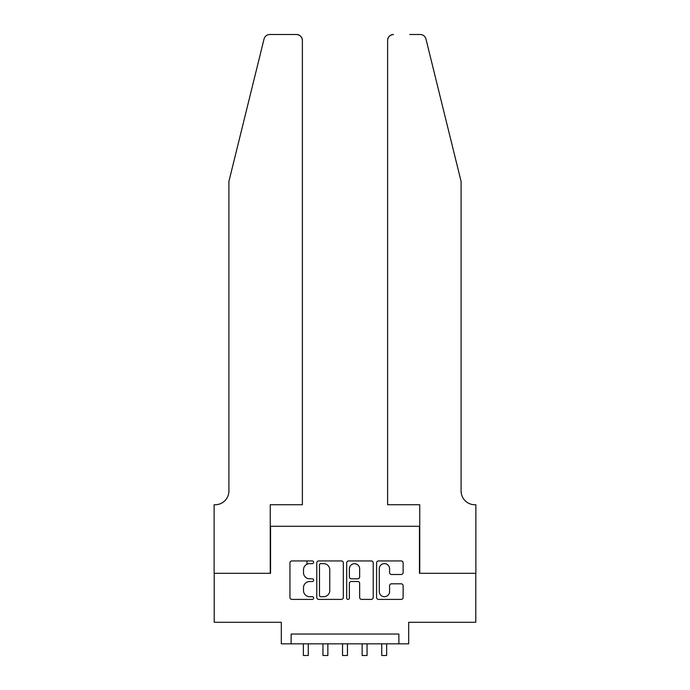 <?xml version="1.0" encoding="UTF-8"?>
<svg xmlns="http://www.w3.org/2000/svg" width="690" height="690" viewBox="0 0 690 690"><rect width="100%" height="100%" fill="white"/><g stroke="black" fill="none" stroke-linecap="round" stroke-linejoin="round"><path stroke-width="1.03" d="M313.648 562.281A1.346 1.346 0 0 0 312.303 560.936L291.87 560.936A1.923 1.923 0 0 0 289.947 562.859L289.947 597.471A1.923 1.923 0 0 0 291.87 599.394L312.303 599.394A1.346 1.346 0 0 0 313.648 598.049A1.346 1.346 0 0 0 312.303 596.703L309.663 596.703A6.158 6.158 0 0 1 303.505 590.554L303.505 587.664A6.158 6.158 0 0 1 309.663 581.515L312.303 581.515A1.346 1.346 0 0 0 313.648 580.161A1.346 1.346 0 0 0 312.303 578.815L309.663 578.815A6.158 6.158 0 0 1 303.505 572.666L303.505 569.776A6.158 6.158 0 0 1 309.663 563.627L312.303 563.627A1.346 1.346 0 0 0 313.648 562.281M401.209 574.494A1.923 1.923 0 0 0 403.132 572.571L403.132 562.859A1.923 1.923 0 0 0 401.209 560.936L378.508 560.936A1.923 1.923 0 0 0 376.585 562.859L376.585 597.471A1.923 1.923 0 0 0 378.508 599.394L401.209 599.394A1.923 1.923 0 0 0 403.132 597.471L403.132 585.741A1.923 1.923 0 0 0 401.209 583.818L391.489 583.818A1.923 1.923 0 0 0 389.574 585.741L389.574 591.563A5.141 5.141 0 0 1 384.425 596.703A5.141 5.141 0 0 1 379.284 591.563L379.284 568.767A5.141 5.141 0 0 1 384.425 563.627A5.141 5.141 0 0 1 389.574 568.767L389.574 572.571A1.923 1.923 0 0 0 391.489 574.494L401.209 574.494M398.88 643.839L408.678 643.839L408.678 622.294L475.781 622.294L475.781 573.304L419.451 573.304L419.451 526.28L270.549 526.28L270.549 573.304L214.219 573.304L214.219 622.294L281.322 622.294L281.322 643.839L398.88 643.839L398.88 634.05L291.12 634.05L291.12 643.839M343.318 562.859A1.923 1.923 0 0 0 341.395 560.936L318.702 560.936A1.923 1.923 0 0 0 316.779 562.859L316.779 597.471A1.923 1.923 0 0 0 318.702 599.394L341.395 599.394A1.923 1.923 0 0 0 343.318 597.471L343.318 562.859M348.605 560.936L371.298 560.936A1.923 1.923 0 0 1 373.221 562.859L373.221 597.471A1.923 1.923 0 0 1 371.298 599.394L361.586 599.394A1.923 1.923 0 0 1 359.663 597.471L359.663 583.438A1.923 1.923 0 0 0 357.739 581.515L351.296 581.515A1.923 1.923 0 0 0 349.373 583.438L349.373 598.049A1.346 1.346 0 0 1 348.027 599.394A1.346 1.346 0 0 1 346.682 598.049L346.682 562.859A1.923 1.923 0 0 1 348.605 560.936M320.815 563.627A1.346 1.346 0 0 0 319.47 564.972L319.47 595.358A1.346 1.346 0 0 0 320.815 596.703L323.601 596.703A6.158 6.158 0 0 0 329.76 590.554L329.76 569.776A6.158 6.158 0 0 0 323.601 563.627L320.815 563.627M359.663 568.87A5.141 5.141 0 0 0 354.522 563.721A5.141 5.141 0 0 0 349.373 568.87L349.373 576.892A1.923 1.923 0 0 0 351.296 578.815L357.739 578.815A1.923 1.923 0 0 0 359.663 576.892L359.663 568.87M306.99 564.239L306.99 560.936M303.367 643.839L303.367 655.5L308.266 655.5L308.266 643.839M264.054 38.968C265.555 35.751 265.555 35.751 264.054 38.968L228.907 181.444L228.907 491.013A13.714 13.714 0 0 1 215.194 504.735L214.116 504.735L214.116 573.304L270.256 573.304L270.256 504.735L302.384 504.735L302.384 40.374A5.874 5.874 0 0 0 296.51 34.5L269.764 34.5A5.874 5.874 0 0 0 264.054 38.968M280.244 34.5L296.51 34.5C300.055 34.871 302.013 36.837 302.384 40.374L302.384 504.735M228.907 491.013A13.714 13.714 0 0 1 215.194 504.735M450.311 137.758L425.946 38.968C424.445 35.751 424.445 35.751 425.946 38.968C424.445 35.751 424.445 35.751 425.946 38.968L461.093 181.444L461.093 491.013A13.714 13.714 0 0 0 474.806 504.735L475.884 504.735L475.884 573.304L419.744 573.304L419.744 504.735L387.616 504.735L387.616 40.374L387.616 504.735M409.757 34.5L420.236 34.5A5.874 5.874 0 0 1 425.946 38.968M393.49 34.5A5.874 5.874 0 0 0 387.616 40.374C387.987 36.837 389.945 34.871 393.49 34.5M461.093 491.013A13.714 13.714 0 0 0 474.806 504.735M322.954 643.839L322.954 655.5L327.853 655.5L327.853 643.839M342.551 643.839L342.551 655.5L347.45 655.5L347.45 643.839M362.147 643.839L362.147 655.5L367.046 655.5L367.046 643.839M381.734 643.839L381.734 655.5L386.633 655.5L386.633 643.839"/></g></svg>
